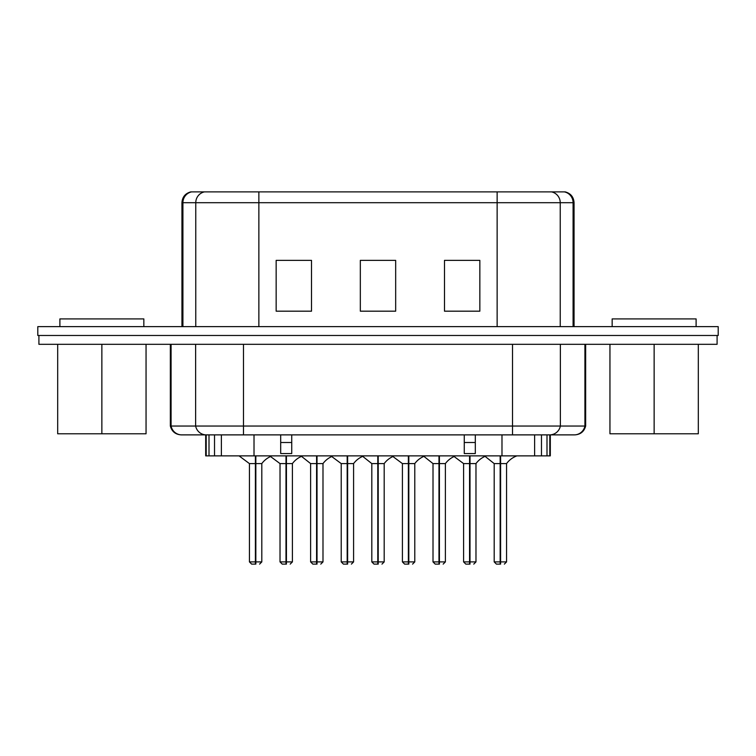 <?xml version="1.0" encoding="UTF-8"?>
<svg xmlns="http://www.w3.org/2000/svg" width="756" height="756" viewBox="0 0 756 756"><rect width="100%" height="100%" fill="white"/><g stroke="black" fill="none" stroke-linecap="round" stroke-linejoin="round"><path stroke-width="1.13" d="M444.49 260.366L444.49 311.179L479.843 311.179L479.843 260.366L479.843 311.179L444.49 311.179L444.49 260.366L479.843 260.366M395.671 260.366L395.671 311.179L360.329 311.179L360.329 260.366L395.671 260.366L395.671 311.179L360.329 311.179L360.329 260.366M311.51 260.366L311.51 311.179L276.157 311.179L276.157 260.366L311.51 260.366L311.51 311.179L276.157 311.179L276.157 260.366M497.136 326.639L497.136 191.882L258.864 191.882L258.864 326.639M246.002 191.882L191.618 191.882A11.047 10.877 90 0 0 182.914 202.702L181.941 202.702C182.328 197.014 185.277 193.404 190.777 191.882L565.223 191.882C570.723 193.404 573.672 197.014 574.059 202.702L574.059 326.639M574.059 202.702L573.086 202.702A11.047 10.877 90 0 0 564.382 191.882L551.53 191.882A11.047 10.877 90 0 1 560.234 202.702L560.234 326.639M497.136 191.882L551.53 191.882M37.8 326.639L718.2 326.639L718.2 335.475L37.8 335.475L37.8 326.639M255.84 561.906L255.84 455.868L255.84 463.598L261.803 463.598L261.803 561.906L255.84 561.906L255.84 564.118L255.84 561.906M255.396 455.868L255.396 463.598L255.396 455.868M251.644 564.118L255.396 564.118L251.644 564.118L249.433 561.906L255.396 561.906L255.396 564.118L255.396 463.598L249.433 463.598L239.047 455.868M317.029 561.906L317.029 455.868L317.029 463.598L322.992 463.598L322.992 561.906L317.029 561.906L317.029 564.118L317.029 561.906M316.584 455.868L316.584 463.598L316.584 455.868M312.833 564.118L316.584 564.118L312.833 564.118L310.621 561.906L316.584 561.906L316.584 564.118L316.584 463.598L310.621 463.598L301.512 456.369M378.217 561.906L378.217 455.868L378.217 463.598L384.19 463.598L384.19 561.906L378.217 561.906L378.217 564.118L378.217 561.906M377.783 455.868L377.783 463.598L377.783 455.868M374.022 564.118L377.783 564.118L374.022 564.118L371.81 561.906L377.783 561.906L377.783 564.118L377.783 463.598L371.81 463.598L362.7 456.369M439.416 561.906L439.416 455.868L439.416 463.598L445.378 463.598L445.378 561.906L439.416 561.906L439.416 564.118L439.416 561.906M438.971 455.868L438.971 463.598L438.971 455.868M435.22 564.118L438.971 564.118L435.22 564.118L433.008 561.906L438.971 561.906L438.971 564.118L438.971 463.598L433.008 463.598L423.889 456.369M500.604 561.906L500.604 455.868L500.604 463.598L506.567 463.598L506.567 561.906L500.604 561.906L500.604 564.118L500.604 561.906M500.16 455.868L500.16 463.598L500.16 455.868M496.408 564.118L500.16 564.118L496.408 564.118L494.197 561.906L500.16 561.906L500.16 564.118L500.16 463.598L494.197 463.598L485.087 456.369M286.43 561.906L286.43 455.868L286.43 463.598L292.402 463.598L292.402 561.906L286.43 561.906L286.43 564.118L286.43 561.906M285.995 455.868L285.995 463.598L285.995 455.868M282.234 564.118L285.995 564.118L282.234 564.118L280.022 561.906L285.995 561.906L285.995 564.118L285.995 463.598L280.022 463.598L269.646 455.868M347.628 561.906L347.628 455.868L347.628 463.598L353.591 463.598L353.591 561.906L347.628 561.906L347.628 564.118L347.628 561.906M347.184 455.868L347.184 463.598L347.184 455.868M343.432 564.118L347.184 564.118L343.432 564.118L341.221 561.906L347.184 561.906L347.184 564.118L347.184 463.598L341.221 463.598L330.835 455.868M408.816 561.906L408.816 455.868L408.816 463.598L414.779 463.598L414.779 561.906L408.816 561.906L408.816 564.118L408.816 561.906M408.372 455.868L408.372 463.598L408.372 455.868M404.621 564.118L408.372 564.118L404.621 564.118L402.409 561.906L408.372 561.906L408.372 564.118L408.372 463.598L402.409 463.598L392.024 455.868M470.005 561.906L470.005 455.868L470.005 463.598L475.978 463.598L475.978 561.906L470.005 561.906L470.005 564.118L470.005 561.906M469.57 455.868L469.57 463.598L469.57 455.868M465.809 564.118L469.57 564.118L465.809 564.118L463.598 561.906L469.57 561.906L469.57 564.118L469.57 463.598L463.598 463.598L453.222 455.868M717.094 335.475L717.094 344.311L38.906 344.311L38.906 335.475M612.162 326.639L612.162 318.909L696.106 318.909L696.106 326.639M59.894 326.639L59.894 318.909L143.838 318.909L143.838 326.639M270.913 456.369A22.094 22.094 0 0 0 261.803 463.598M332.111 456.369A22.094 22.094 0 0 0 322.992 463.598M393.3 456.369A22.094 22.094 0 0 0 384.19 463.598M454.488 456.369A22.094 22.094 0 0 0 445.378 463.598M516.953 455.868A22.094 22.094 0 0 0 506.567 463.598M302.778 455.868A22.094 22.094 0 0 0 292.402 463.598M363.976 455.868A22.094 22.094 0 0 0 353.591 463.598M425.165 455.868A22.094 22.094 0 0 0 414.779 463.598M486.354 455.868A22.094 22.094 0 0 0 475.978 463.598M146.05 344.311L146.05 433.783L101.862 433.783L101.862 344.311M101.862 433.783L57.683 433.783L57.683 344.311M170.346 344.311L170.346 426.044L560.376 426.044A11.047 10.877 90 0 1 549.716 434.88L181.166 434.88L205.689 434.88L205.689 455.868L209.006 455.868L209.006 434.88M584.917 344.311L584.917 426.044L560.376 426.044L560.376 344.311M549.716 434.88L574.258 434.88A11.047 10.877 -90 0 0 584.917 426.044L585.654 426.044L585.654 344.311M698.317 344.311L698.317 433.783L654.138 433.783L654.138 344.311M654.138 433.783L609.95 433.783L609.95 344.311M555.83 434.88L574.258 434.88M555.547 434.88L550.311 434.88L550.311 455.868L541.476 455.868L541.476 434.88M209.006 455.868L214.524 455.868L214.524 434.88M546.994 434.88L546.994 455.868M541.476 455.868L221.385 455.868L221.385 434.88M214.524 455.868L221.385 455.868M475.307 442.506L475.307 453.553L464.269 453.553L464.269 442.506L475.307 442.506L475.307 434.88M291.731 434.88L291.731 453.553L280.693 453.553L280.693 434.88M464.269 434.88L464.269 442.506M291.731 442.506L280.693 442.506M573.086 326.639L573.086 202.702L195.766 202.702L195.766 326.639M204.47 191.882A11.047 10.877 90 0 0 195.766 202.702L182.914 202.702L182.914 326.639M512.511 344.311L512.511 434.88M243.489 434.88L243.489 344.311M181.742 434.88A11.047 10.877 90 0 1 171.083 426.044L171.083 344.311M206.284 434.88A11.047 10.877 90 0 1 195.624 426.044L195.624 344.311M206.199 455.868L206.199 434.88M534.615 455.868L534.615 434.88M549.801 455.868L549.801 434.88M501.984 455.868L501.984 434.88M254.016 434.88L254.016 455.868M181.941 202.702L181.941 326.639M261.803 561.906L259.591 564.118M249.433 561.906L249.433 463.598M322.992 561.906L320.78 564.118M310.621 561.906L310.621 463.598M384.19 561.906L381.978 564.118M371.81 561.906L371.81 463.598M445.378 561.906L443.167 564.118M433.008 561.906L433.008 463.598M506.567 561.906L504.356 564.118M494.197 561.906L494.197 463.598M292.402 561.906L290.191 564.118M280.022 561.906L280.022 463.598M353.591 561.906L351.379 564.118M341.221 561.906L341.221 463.598M414.779 561.906L412.568 564.118M402.409 561.906L402.409 463.598M475.978 561.906L473.766 564.118M463.598 561.906L463.598 463.598M585.654 426.044C584.133 431.553 580.523 434.492 574.834 434.88M170.346 426.044C171.867 431.553 175.477 434.492 181.166 434.88"/></g></svg>
